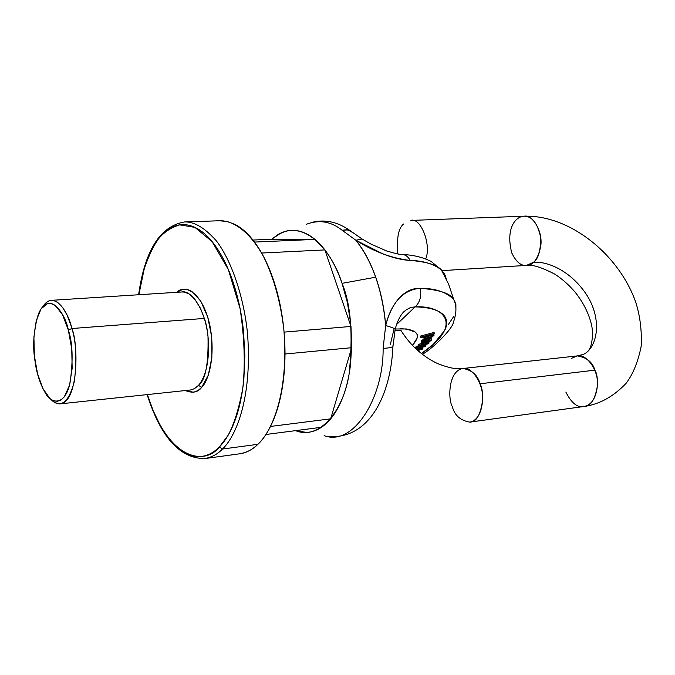 <?xml version="1.0" encoding="UTF-8"?>
<svg xmlns="http://www.w3.org/2000/svg" width="675" height="675" viewBox="0 0 675 675"><rect width="100%" height="100%" fill="white"/><g stroke="black" fill="none" stroke-linecap="round" stroke-linejoin="round"><path stroke-width="1.01" d="M219.021 220.776L227.078 221.434L235.297 224.564C242.907 228.563 250.096 235.507 256.871 245.388C263.647 255.319 269.384 267.486 274.092 281.888C278.792 296.325 281.99 311.774 283.711 328.227C285.398 344.68 285.449 360.669 283.846 376.177C282.218 391.652 279.129 405.312 274.582 417.142C270.025 428.92 264.457 437.982 257.884 444.31L222.446 449.044L219.375 446.943C225.61 440.665 230.884 431.679 235.178 419.985C239.465 408.248 242.359 394.689 243.852 379.316L244.882 355.852L243.548 331.678C241.861 315.326 238.747 299.97 234.233 285.609C229.703 271.282 224.184 259.166 217.704 249.269C211.216 239.422 204.348 232.495 197.083 228.488C189.844 224.513 182.798 223.585 175.956 225.695C169.13 227.829 162.996 232.639 157.545 240.131C152.111 247.624 147.69 257.116 144.281 268.625L138.864 294.73L144.121 269.182C148.669 255.884 153.47 245.776 158.515 238.84C163.991 232.158 171.053 227.492 179.702 224.859L194.906 227.374L212.068 241.566L228.361 269.578L240.081 308.576C244.468 337.652 245.379 364.205 242.806 388.226C238.899 408.822 233.972 424.558 228.023 435.451L219.375 446.943C206.347 464.586 169.113 463.261 147.386 394.58L153.174 410.678L160.068 424.997C165.662 435.088 171.855 442.91 178.639 448.445C185.431 453.98 192.358 456.68 199.42 456.536C206.482 456.368 213.14 453.17 219.375 446.943L222.446 449.044C217.755 454.072 211.866 457.253 204.778 458.57C211.866 457.253 217.755 454.072 222.446 449.044L257.884 444.31C252.037 449.921 245.852 453.094 239.321 453.853M201.589 387.442L198.028 390.504L193.556 392.251L185.363 390.538C192.544 393.457 197.952 392.428 201.589 387.442L198.551 385.332C212.524 368.845 209.182 330.64 204.356 318.431L200.509 308.391L194.586 298.865L188.705 293.709L184.267 292.081L181.963 291.971C190.544 289.718 205.158 308.365 208.01 336.572C208.6 364.027 205.445 380.287 198.551 385.332L201.589 387.442L208.288 375.207L211.866 357.421L211.68 336.918L207.74 317.031L200.728 301.033L191.81 291.406L187.76 289.592L184.427 289.221L182.444 289.482L176.985 292.283C183.541 284.597 201.403 289.946 209.512 323.688C216.574 357.564 207.613 382.236 201.589 387.442M147.133 394.605C160.785 437.307 179.997 458.629 204.778 458.57L239.743 453.794C247.008 452.452 253.058 449.288 257.884 444.31C270.329 433.325 288.984 396.335 283.939 330.505C280.733 302.332 273.873 277.56 263.36 256.196C249.083 230.622 232.622 220.463 219.881 220.742L184.613 221.948C194.29 221.594 204.896 227.914 216.422 240.924C231.449 260.584 243.802 296.527 247.523 333.577C252.678 400.477 234.562 437.965 222.446 449.044C234.562 437.965 252.678 400.477 247.523 333.577C243.802 296.527 231.449 260.584 216.422 240.924C204.896 227.914 194.29 221.594 184.613 221.948C160.178 226.091 144.847 250.358 138.62 294.747M314.93 239.406L271.704 239.237L281.129 232.867C310.255 220.573 334.378 258.086 342.065 283.34C337.804 270.962 332.564 260.474 326.346 251.876C320.136 243.329 313.495 237.288 306.433 233.769C299.388 230.276 292.486 229.424 285.736 231.221L278.446 234.233L271.688 239.237L314.93 239.406L254.509 242.072L314.93 239.406L324.886 249.919L314.93 239.406M350.983 326.438L324.886 249.919L350.983 326.438L284.082 332.125L350.983 326.438L351.692 347.692L350.983 326.438M330.674 418.837L351.692 347.692L330.674 418.837L270.506 426.44L330.674 418.837L321.46 427.283L330.674 418.837M285.019 354.012L351.692 347.692L285.019 354.012M265.908 434.489L321.46 427.283L265.908 434.489M252.956 240.047L271.704 239.237L252.956 240.047M261.63 253.032L324.886 249.919L261.63 253.032M71.879 328.523C78.427 342.883 78.781 401.617 60.286 403.852C56.835 404.021 53.654 402.46 50.76 399.178C60.691 408.839 68.572 402.907 74.402 381.375C76.942 358.771 76.098 341.153 71.879 328.523L204.356 318.431L71.879 328.523C68.732 313.327 54.717 289.035 42.871 306.534C45.478 302.602 48.338 300.535 51.46 300.333L53.527 300.476L57.518 302.24L62.859 307.749L67.12 315.2L71.137 325.915L71.879 328.523L68.335 329.991L71.744 348.933L72.157 368.423L69.525 385.282L64.319 396.841L61.012 400.064L56.886 401.448L52.068 400.081L49.925 398.486L42.955 388.733L37.53 373.705L34.366 355.641L33.91 337.103L36.239 320.718L41.057 308.88L47.714 303.438L51.443 303.463L55.249 305.404L62.513 314.685L68.335 329.991C72.832 343.389 73.305 361.538 69.753 384.429C64.597 405.228 51.73 404.772 45.124 392.614C39.901 383.358 36.543 372.938 35.058 361.344C32.434 346.106 33.547 330.311 38.424 313.976C48.887 289.229 65.467 313.774 68.335 329.991L71.879 328.523M190.316 390.015L194.552 388.623L198.551 385.332L194.332 388.749L190.316 390.015L60.286 403.852M455.912 310.078L455.878 304.476L453.828 299.734C446.749 292.115 435.544 288.301 420.204 288.293C403.245 289.761 391.736 302.164 385.678 325.527L383.122 348.342C388.547 348.098 391.812 347.456 392.934 346.418L392.993 345.575L392.934 346.418C391.812 347.456 388.547 348.098 383.122 348.342C383.712 397.6 353.422 446.901 324.135 435.628C353.422 446.901 383.712 397.6 383.122 348.342L385.678 325.527C384.303 308.348 380.987 292.233 375.73 277.18C370.406 262.221 363.783 249.902 355.843 240.233C373.748 251.615 391.846 258.339 410.113 260.415C408.265 256.863 405.802 254.905 402.73 254.526C405.802 254.905 408.265 256.863 410.113 260.415C423.191 260.71 433.603 263.866 441.357 269.89L444.589 273.974L446.209 278.876L445.34 275.577L441.349 269.882C436.97 264.895 426.566 261.74 410.113 260.415C402.098 260.035 392.993 257.85 382.793 253.851L355.843 240.233C372.338 261.157 382.278 289.592 385.678 325.527C388.209 314.744 392.572 305.775 398.765 298.612C405.093 291.524 412.239 288.09 420.204 288.293C439.973 289.853 451.178 293.667 453.828 299.742L455.228 302.341M453.769 316.381L448.487 324.363M295.38 430.667L306.602 432.397C313.529 432.068 320.068 429.123 326.194 423.554C332.328 417.943 337.534 410.02 341.803 399.786C346.056 389.509 348.975 377.705 350.544 364.373L351.743 344.048L350.671 323.148L347.406 302.602L342.065 283.34C350.882 304.442 353.227 334.699 349.11 374.11C343.043 412.223 319.3 438.446 298.055 431.477L295.422 430.658M375.73 277.18L342.065 283.34L375.73 277.18M355.843 240.233L342.124 230.259C331.037 221.383 319.039 219.417 306.129 224.37C319.039 219.417 331.037 221.383 342.124 230.259L346.579 229.736L350.527 230.901L352.536 232.436L347.785 229.897L342.124 230.259L355.843 240.233L362.129 239.009L355.843 240.233M415.1 306.889L396.588 324.506L415.1 306.889C443.897 305.108 464.468 324.802 421.394 353.59L433.232 344.41L444.732 330.37C446.943 325.907 447.306 321.924 445.821 318.431C444.327 314.938 440.961 312.179 435.729 310.163C430.481 308.154 423.605 307.066 415.1 306.889C419.968 302.451 421.664 296.249 420.204 288.293C421.664 296.249 419.968 302.451 415.1 306.889L410.628 307.471L406.131 309.892M395.255 328.987L406.536 328.961L415.564 332.193L417.192 334.564L417.268 337.913L412.408 345.372C421.824 334.758 417.682 329.198 399.997 328.708M421.234 342.048L421.538 340.715L423.731 339.162L424.111 340.217L421.613 343.102L423.335 343.347L424.077 342.546L423.242 341.499L424.077 342.546L422.913 342.335L424.482 340.673L427.123 339.803L424.752 343.094L428.22 342.149C431.004 340.816 432.118 339.787 431.57 339.078C430.051 338.437 427.562 338.816 424.111 340.217L427.933 338.993L431.106 338.825L431.409 340.065L428.22 342.149L424.752 343.094L424.373 342.048L425.714 340.183L424.373 342.048L424.752 343.094L427.123 339.803L423.115 341.634L422.972 342.385L424.077 342.546L423.335 343.347L421.613 343.102L421.917 341.769L424.111 340.217L423.731 339.162L424.702 338.74L421.166 341.989L421.419 342.698M431.308 338.352L430.726 337.778M415.041 347.701L415.935 346.882L419.453 346.14L415.935 346.882L416.306 347.929L422.077 346.714L421.926 346.283L422.845 346.562L416.306 347.929L415.614 348.562L416.306 347.929L415.935 346.882L415.218 348.19L415.041 347.701M417.968 345.035L418.871 344.208L422.609 343.364L418.871 344.208L419.243 345.262L429.089 343.035L428.178 343.845L420.525 345.49L425.976 345.836L425.081 346.646L417.741 348.173L422.904 348.612L422.061 349.372L415.851 348.789L422.061 349.372L422.904 348.612L422.533 347.574L422.904 348.612L417.715 348.199L425.081 346.646L425.976 345.836L425.604 344.798L425.976 345.836L420.525 345.49L428.178 343.845L429.089 343.035L428.709 341.989L429.089 343.035L419.243 345.262L418.34 346.081L419.243 345.262L418.871 344.208L417.968 345.035L418.34 346.081L423.689 346.385L418.34 346.081L417.968 345.035M423.503 343.162L424.676 342.9L423.503 343.162M424.204 344.706L425.604 344.798L424.204 344.706M421.175 347.465L422.533 347.574L421.175 347.465M417.125 349.962L418.095 349.38L418.787 349.886L418.095 349.38L418.466 350.426L418.095 349.38L417.125 349.962M423.638 337.39L423.9 338.108M420.39 336.724L420.609 336.04L434.067 332.446L434.447 333.509L432.979 334.479L434.059 335.239L432.979 334.479L434.447 333.509L420.989 337.103L434.447 333.509L434.067 332.446L420.609 336.04L420.77 337.787L420.609 336.04L420.77 337.787L425.528 336.513L420.77 337.787L420.39 336.724M401.136 315.023L402.435 313.411M390.412 344.233L393.863 329.721M416.829 349.692L417.994 348.992M442.108 270.624L526.441 265.41C533.183 265.393 537.908 259.166 540.641 246.746C543.392 231.601 532.33 214.203 524.171 216.211C532.246 216.228 537.773 223.501 540.776 238.039C540.548 251.269 538.102 259.36 533.419 262.313C544.269 261.132 567.827 267.722 585.714 293.389C603.61 319.984 596.692 348.376 583.487 354.358C596.692 348.376 603.61 319.984 585.714 293.389C567.827 267.722 544.269 261.132 533.419 262.313L526.441 265.41C520.982 266.034 516.088 261.875 511.777 252.948C505.389 228.386 515.59 216.329 524.171 216.211L410.881 220.421C420.542 217.004 431.663 244.679 425.706 258.955C431.663 244.679 420.542 217.004 410.881 220.421M397.887 253.969C396.554 237.811 398.486 227.821 403.692 223.982M524.171 216.211C570.063 214.709 619.608 255.023 636.01 303.024C640.102 316.339 641.849 330.615 641.25 345.862C638.212 361.429 633.201 373.857 626.223 383.155C613.676 396.546 599.535 404.333 583.808 406.527C598.911 404.19 599.56 377.123 594.886 370.162C592.523 362.104 586.659 357.353 577.311 355.911C584.888 353.303 598.531 368.179 597.485 385.265C595.232 399.507 590.667 406.595 583.808 406.527L469.699 422.111C476.297 422.28 480.625 414.838 482.684 399.786C483.553 381.704 470.289 365.808 463.025 368.491C472.028 370.119 477.706 375.207 480.06 383.771C484.616 391.188 484.211 419.842 469.699 422.111C460.358 420.491 454.562 415.311 452.301 406.569C447.829 399.203 448.318 370.491 463.025 368.491C458.907 368.558 454.688 370.195 437.67 363.606C422.634 356.468 410.383 345.398 400.933 330.413M594.886 370.162L480.06 383.771L594.886 370.162M571.227 358.459L577.311 355.911L463.025 368.491M583.808 406.527C577.437 407.877 571.447 403.051 565.836 392.048M432 335.011L432.751 335.213L431.578 336.547L431.198 335.492L425.706 336.977L431.966 335.011L431.198 335.492L431.578 336.547L426.001 338.032L425.647 337.027L426.001 338.032L425.351 337.821C425.604 336.555 427.815 335.618 432 335.011L426.44 336.496L425.301 337.508L426.001 338.032L431.578 336.547L432.802 335.5L432 335.011M422.845 346.562L423.689 346.385L422.845 346.562M419.116 351.118L418.466 350.426L417.968 350.722L418.466 350.426L418.863 351.489L419.116 351.118M430 339.626L428.903 341.272L428.524 340.225L429.528 339.525L427.638 340.622L428.524 340.225L428.903 341.272L426.583 342.082L430.169 340.259L430 339.626L428.38 339.601L426.583 342.082L428.38 339.601L430 339.626M425.52 336.538L424.018 338.445C425.579 339.128 428.321 338.597 432.253 336.859L434.059 335.239L432.253 336.859L425.005 338.782L423.908 338.015L425.52 336.538M385.678 325.527C391.087 327.097 394.251 328.303 395.187 329.155L395.111 329.594L395.187 329.155C394.251 328.303 391.087 327.097 385.678 325.527M363.158 239.659L362.129 239.009L363.158 239.659M51.46 300.333L181.963 291.971M311.065 222.598C324.515 218.945 337.618 221.687 350.376 230.816L362.078 238.992L370.769 243.987L386.8 251.041C396.487 253.825 401.777 254.981 402.663 254.517C413.395 254.956 422.913 257.285 431.215 261.503L441.357 269.89L448.673 284.344L453.828 299.742C456.747 305.986 456.595 313.504 453.372 322.279C452.959 328.624 432 349.296 422.297 354.291M402.013 313.909L406.434 309.682M394.917 330.379L400.764 330.472M583.487 354.358L577.311 355.911M526.441 265.41C531.9 264.288 541.35 267.19 554.799 274.143C562.342 279.037 569.219 285.179 575.429 292.562C583.487 302.856 588.828 313.538 591.469 324.624C593.241 331.577 592.65 344.393 589.056 349.743M419.074 350.679L418.702 349.642M431.57 339.078L431.19 338.023M434 334.741L433.822 334.243M329.299 436.539C368.398 438.986 390.614 396.866 392.96 346.393L395.204 329.181C397.094 321.789 399.895 316.043 403.608 311.943L406.477 309.656"/></g></svg>
